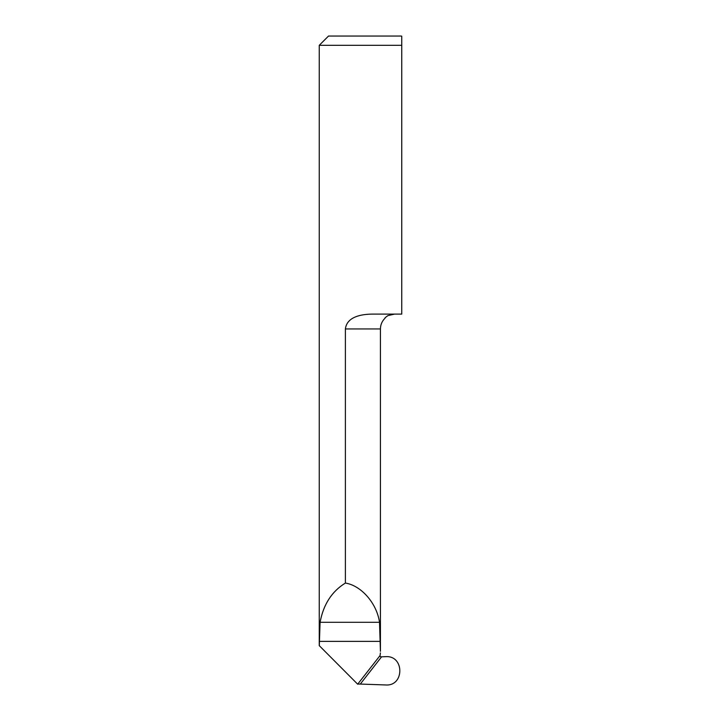 <?xml version="1.0" encoding="UTF-8"?>
<svg xmlns="http://www.w3.org/2000/svg" width="721" height="721" viewBox="0 0 721 721"><rect width="100%" height="100%" fill="white"/><g stroke="black" fill="none" stroke-linecap="round" stroke-linejoin="round"><path stroke-width="1.08" d="M379.877 655.786L380.4 656.687L381.58 656.822L360.293 684.067L385.519 684.95C404.58 686.599 404.616 655.065 385.519 656.678L381.58 656.822M380.391 652.947L380.102 655.497L357.679 684.202L319.25 645.637L319.25 45.315L401.75 45.315L401.75 36.293L401.75 314.113L372.216 314.113C361.753 314.194 346.855 316.546 345.395 328.947L345.395 583.055C361.329 585.569 376.831 603.405 379.507 622.286L380.427 651.315L380.427 328.947L345.395 328.947M385.059 317.772L387.844 315.645L385.059 317.772M394.504 314.113L387.844 315.645M401.498 36.05L328.524 36.05L319.25 45.315M319.295 645.809L320.097 622.286C323.378 604.495 331.813 591.418 345.395 583.055M360.293 684.067L357.796 684.049M320.097 622.286L379.507 622.286M319.295 641.357L380.391 641.357M385.068 318.168C382.049 321.124 380.499 324.711 380.427 328.947"/></g></svg>
